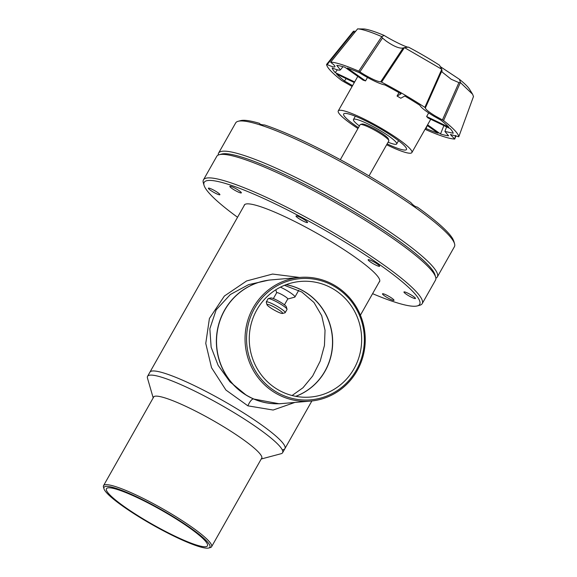 <?xml version="1.0" encoding="UTF-8"?>
<svg xmlns="http://www.w3.org/2000/svg" width="577" height="577" viewBox="0 0 577 577"><rect width="100%" height="100%" fill="white"/><g stroke="black" fill="none" stroke-linecap="round" stroke-linejoin="round"><path stroke-width="0.87" d="M335.388 285.824A62.064 60.087 -94.9 0 1 363.813 353.102A62.064 60.087 -94.9 0 1 310.462 401.102A62.064 60.087 -94.9 0 1 274.904 392.721A62.064 60.087 -94.9 0 1 246.48 325.435A62.064 60.087 -94.9 0 1 299.831 277.436A62.064 60.087 -94.9 0 1 335.388 285.824M299.831 277.436L271.32 279.888A62.064 60.087 85.1 0 0 217.969 327.887A62.064 60.087 85.1 0 0 246.393 395.173A62.064 60.087 85.1 0 0 281.944 403.554L310.462 401.102M335.093 286.863A60.816 58.89 -94.9 0 1 356.362 370.124A60.816 58.89 -94.9 0 1 275.82 391.624A60.816 58.89 -94.9 0 1 254.551 308.363A60.816 58.89 -94.9 0 1 335.093 286.863M295.684 396.32A58.025 56.185 85.1 0 0 332.309 347.152A58.025 56.185 85.1 0 0 304.598 291.774A58.025 56.185 85.1 0 0 286.091 284.677M333.73 289.272A58.025 56.185 85.1 0 0 300.487 281.432A58.025 56.185 85.1 0 0 250.606 326.308A58.025 56.185 85.1 0 0 277.184 389.223A58.025 56.185 85.1 0 0 310.426 397.055A58.025 56.185 85.1 0 0 360.308 352.179A58.025 56.185 85.1 0 0 333.73 289.272M379.096 282.16A77.729 11.223 -150.5 0 0 379.579 281.619A77.729 11.223 -150.5 0 0 324.433 237.601A77.729 11.223 -150.5 0 0 246.869 203.876A77.729 11.223 -150.5 0 0 244.273 205.073A77.729 11.223 -150.5 0 0 244.064 205.765M237.551 217.269A123.81 17.873 29.5 0 1 204.042 185.304A123.81 17.873 29.5 0 1 208.297 180.478A123.81 17.873 29.5 0 1 339.572 238.77A123.81 17.873 29.5 0 1 417.25 305.933A123.81 17.873 29.5 0 1 415.555 306.207A123.81 17.873 29.5 0 1 372.583 293.671M417.25 305.933L419.739 305.269A125.671 18.139 -150.5 0 0 422.213 303.625A125.671 18.139 -150.5 0 0 333.059 232.452A125.671 18.139 -150.5 0 0 207.648 177.932A125.671 18.139 -150.5 0 0 203.457 179.858A125.671 18.139 -150.5 0 0 203.32 182.822L204.042 185.304M208.614 188.102A6.607 0.952 -150.5 0 0 208.391 188.203A6.607 0.952 -150.5 0 0 213.079 191.946A6.607 0.952 -150.5 0 0 219.678 194.817A6.607 0.952 -150.5 0 0 219.895 194.716A6.607 0.952 -150.5 0 0 215.207 190.973A6.607 0.952 -150.5 0 0 208.614 188.102M230.072 186.256A6.607 0.952 -150.5 0 0 229.848 186.357A6.607 0.952 -150.5 0 0 234.536 190.1A6.607 0.952 -150.5 0 0 241.136 192.97A6.607 0.952 -150.5 0 0 241.352 192.869A6.607 0.952 -150.5 0 0 236.664 189.126A6.607 0.952 -150.5 0 0 230.072 186.256M296.239 215.892A6.607 0.952 -150.5 0 0 296.015 215.993A6.607 0.952 -150.5 0 0 300.704 219.736A6.607 0.952 -150.5 0 0 307.303 222.599A6.607 0.952 -150.5 0 0 307.519 222.498A6.607 0.952 -150.5 0 0 302.831 218.755A6.607 0.952 -150.5 0 0 296.239 215.892M368.357 259.636A6.607 0.952 -150.5 0 0 368.133 259.737A6.607 0.952 -150.5 0 0 372.821 263.48A6.607 0.952 -150.5 0 0 379.421 266.35A6.607 0.952 -150.5 0 0 379.637 266.249A6.607 0.952 -150.5 0 0 374.949 262.506A6.607 0.952 -150.5 0 0 368.357 259.636M404.174 291.875A6.607 0.952 -150.5 0 0 403.958 291.976A6.607 0.952 -150.5 0 0 408.646 295.72A6.607 0.952 -150.5 0 0 415.238 298.59A6.607 0.952 -150.5 0 0 415.462 298.489A6.607 0.952 -150.5 0 0 410.774 294.746A6.607 0.952 -150.5 0 0 404.174 291.875M382.724 293.722A6.607 0.952 -150.5 0 0 382.501 293.823A6.607 0.952 -150.5 0 0 387.189 297.566A6.607 0.952 -150.5 0 0 393.788 300.437A6.607 0.952 -150.5 0 0 394.004 300.328A6.607 0.952 -150.5 0 0 389.316 296.585A6.607 0.952 -150.5 0 0 382.724 293.722M422.213 303.625L435.52 280.112A125.671 18.139 -150.5 0 0 435.649 277.14A125.671 18.139 -150.5 0 0 338.418 204.337A125.671 18.139 -150.5 0 0 220.955 154.412A125.671 18.139 -150.5 0 0 219.238 154.701A125.671 18.139 -150.5 0 0 216.764 156.338L203.457 179.858M435.649 277.14L434.935 274.666A123.81 17.873 -150.5 0 0 339.146 202.938A123.81 17.873 -150.5 0 0 223.422 153.756A123.81 17.873 -150.5 0 0 221.727 154.037L219.238 154.701M369.013 175.913L388.811 140.925A16.481 2.38 -150.5 0 0 388.833 140.536A16.481 2.38 -150.5 0 0 376.074 130.986A16.481 2.38 -150.5 0 0 360.668 124.437A16.481 2.38 -150.5 0 0 360.445 124.473A16.481 2.38 -150.5 0 0 360.12 124.69L340.322 159.685M388.833 140.536L388.35 138.884A15.24 2.2 -150.5 0 0 376.557 130.056A15.24 2.2 -150.5 0 0 362.313 123.997A15.24 2.2 -150.5 0 0 362.104 124.033L360.445 124.473M280.451 287.151A11.634 1.681 29.5 0 1 290.584 292.878A11.634 1.681 29.5 0 1 294.934 297.011A11.634 1.681 29.5 0 1 294.703 297.162L287.735 299.016M273.368 298.576L276.7 292.698A6.361 0.916 29.5 0 1 276.91 292.597A6.361 0.916 29.5 0 1 283.257 295.359A6.361 0.916 29.5 0 1 287.772 298.958L284.447 304.844M287.014 309.2L286.3 306.726A9.001 1.298 -150.5 0 0 279.333 301.511A9.001 1.298 -150.5 0 0 270.923 297.941A9.001 1.298 -150.5 0 0 270.801 297.956L268.312 298.619A10.862 1.565 29.5 0 1 268.456 298.597A10.862 1.565 29.5 0 1 278.612 302.911A10.862 1.565 29.5 0 1 287.014 309.2A10.862 1.565 29.5 0 1 287 309.46L285.189 312.669A10.862 1.565 29.5 0 1 284.973 312.806L282.485 313.47A9.001 1.298 29.5 0 1 282.355 313.491A9.001 1.298 29.5 0 1 273.945 309.914A9.001 1.298 29.5 0 1 266.985 304.699A9.001 1.298 29.5 0 1 267.295 304.353A9.001 1.298 29.5 0 1 276.837 308.587A9.001 1.298 29.5 0 1 282.485 313.47M266.985 304.699L266.271 302.225A10.862 1.565 29.5 0 1 266.278 301.973A10.862 1.565 29.5 0 1 266.646 301.807A10.862 1.565 29.5 0 1 277.479 306.517A10.862 1.565 29.5 0 1 285.189 312.669M266.278 301.973L268.096 298.763A10.862 1.565 29.5 0 1 268.312 298.619M153.273 397.733A62.215 8.98 29.5 0 1 153.453 397.106A62.215 8.98 29.5 0 1 155.53 396.154A62.215 8.98 29.5 0 1 217.616 423.143A62.215 8.98 29.5 0 1 261.749 458.376A62.215 8.98 29.5 0 1 261.302 458.852M311.883 400.965L284.944 448.574A77.578 11.201 -150.5 0 0 229.913 404.636A77.578 11.201 -150.5 0 0 152.501 370.982A77.578 11.201 -150.5 0 0 149.912 372.172A77.578 11.201 29.5 0 1 152.501 370.982A77.578 11.201 29.5 0 1 229.913 404.636A77.578 11.201 29.5 0 1 284.944 448.574A77.578 11.201 29.5 0 1 282.355 449.764M153.186 397.892L147.488 378.144A77.578 11.201 29.5 0 1 147.568 376.312A77.578 11.201 29.5 0 1 150.157 375.129A77.578 11.201 29.5 0 1 227.569 408.783A77.578 11.201 29.5 0 1 282.6 452.714A77.578 11.201 29.5 0 1 281.078 453.724L261.215 459.011M294.818 402.45L273.159 410.038L247.894 405.84L225.932 390.045L211.535 367.708L205.765 343.416L209.408 318.504L224.366 296.037L246.617 280.949L272.568 274.053L299.607 277.458M286.17 284.649A58.025 56.185 -94.9 0 1 304.75 291.76A58.025 56.185 -94.9 0 1 332.46 347.174A58.025 56.185 -94.9 0 1 295.763 396.334M284.454 285.319L301.814 292.012L313.975 302.478L321.714 315.713L325.039 330.268L324.447 345.508L320.213 361.094L312.662 376.002L303.004 387.744L292.085 395.512M253.404 398.959L279.268 403.785L281.792 403.568A62.064 60.087 -94.9 0 1 246.242 395.187L253.404 398.959A7.761 2.532 114.2 0 0 247.894 405.84M268.997 280.09L248.608 284.634L230.374 294.479L216.173 309.856L209.848 328.753L211.139 347.195L218.142 365.378L229.949 381.801L246.242 395.187A62.064 60.087 -94.9 0 1 217.81 327.902A62.064 60.087 -94.9 0 1 271.161 279.903A62.064 60.087 -94.9 0 1 271.24 279.895M103.954 488.755L103.471 487.103A62.064 8.958 29.5 0 1 103.543 485.639A62.064 8.958 29.5 0 1 105.613 484.687A62.064 8.958 29.5 0 1 167.539 511.611A62.064 8.958 29.5 0 1 211.571 546.758A62.064 8.958 29.5 0 1 210.345 547.573L208.686 548.013A60.816 8.778 29.5 0 1 207.857 548.15A60.816 8.778 29.5 0 1 151.008 523.988A60.816 8.778 29.5 0 1 103.954 488.755A60.816 8.778 29.5 0 1 106.045 486.389A60.816 8.778 29.5 0 1 170.525 515.023A60.816 8.778 29.5 0 1 208.686 548.013M108.382 487.81A58.025 8.374 -150.5 0 0 106.449 488.697A58.025 8.374 -150.5 0 0 147.611 521.558A58.025 8.374 -150.5 0 0 205.513 546.729A58.025 8.374 -150.5 0 0 207.453 545.842A58.025 8.374 -150.5 0 0 166.284 512.982A58.025 8.374 -150.5 0 0 108.382 487.81M357.956 128.52A42.294 6.109 29.5 0 1 338.259 110.914A42.294 6.109 29.5 0 1 339.673 110.265A42.294 6.109 29.5 0 1 381.88 128.613A42.294 6.109 29.5 0 1 411.884 152.566A42.294 6.109 29.5 0 1 410.471 153.215A42.294 6.109 29.5 0 1 386.648 144.748M446.584 126.875L444.91 131.433L453.212 133.251A69.428 10.025 29.5 0 0 450.183 128.606L427.946 117.917A42.294 6.109 -150.5 0 0 426.627 116.525L428.668 112.919M426.627 116.525L448.87 127.207A69.428 10.025 29.5 0 0 440.922 120.189L433.334 115.89C425.429 111.008 420.972 107.495 419.948 105.353A69.428 10.025 29.5 0 0 404.787 96.013L400.784 98.234A42.294 6.109 -150.5 0 0 397.048 96.056L398.974 92.645M367.47 77.491L365.529 80.917A42.294 6.109 -150.5 0 0 363.106 80.138L344.866 67.228A69.428 10.025 29.5 0 0 336.766 65.396L340.401 69.896L339.723 70.163C338.396 70.25 335.879 69.507 332.164 67.949A69.428 10.025 29.5 0 0 335.194 72.601L354.653 81.948M387.138 143.889A36.091 5.207 -150.5 0 0 405.278 150.063A36.091 5.207 -150.5 0 0 406.482 149.508A36.091 5.207 -150.5 0 0 380.878 129.075A36.091 5.207 -150.5 0 0 344.866 113.417A36.091 5.207 -150.5 0 0 343.661 113.972A36.091 5.207 -150.5 0 0 358.44 127.654M359.933 71.844L382.479 38.046L386.006 40.945C393.824 46.42 399.536 48.764 403.128 47.978L380.705 81.819C377.719 81.667 372.1 79.179 363.842 74.354L358.757 71.187A75.695 10.927 -150.5 0 0 330.7 62.143L330.953 62.504C334.595 65.237 335.764 66.73 334.458 66.975C333.246 67.026 330.83 66.225 327.217 64.574L353.571 31.995L354.538 32.608M334.941 66.781L334.458 66.975M402.465 48.172L404.47 47.61L381.563 82.143A75.695 10.927 -150.5 0 1 424.852 107.372L425.4 107.87L441.989 70.61L441.737 69.24L404.47 47.61M441.953 70.69L442.047 71.959L451.2 79.265L458.924 82.605L442.436 119.922L434.943 115.782C428.487 111.772 425.307 109.132 425.4 107.87L441.989 70.61M365.529 80.917L347.289 68.014A69.428 10.025 29.5 0 1 359.421 72.702L362.349 74.527C372.526 80.528 380.07 84.011 384.996 84.985A69.428 10.025 29.5 0 1 401.051 93.835L397.048 96.056M458.16 136.626L458.78 136.778L473.472 96.561L472.65 94.311L460.381 82.518L443.554 120.6A75.695 10.927 -150.5 0 1 458.78 136.778L450.385 134.506L454.683 139.057A75.695 10.927 -150.5 0 1 426.619 130.013L425.134 129.147M359.406 125.952A24.825 3.585 29.5 0 1 353.463 119.518A24.825 3.585 29.5 0 1 354.292 119.136A24.825 3.585 29.5 0 1 379.067 129.904A24.825 3.585 29.5 0 1 396.68 143.961A24.825 3.585 29.5 0 1 395.851 144.344A24.825 3.585 29.5 0 1 388.097 142.187M358.757 71.187L381.743 36.618L384.159 35.449A63.499 9.167 -150.5 0 0 364.058 28.965L357.589 28.908L330.7 62.143L330.953 62.504M384.159 35.449C392.749 40.837 407.304 47.826 408.48 47.134L404.578 47.588M441.737 69.24L439.486 65.201A63.499 9.167 -150.5 0 0 408.48 47.134M440.201 66.557L459.436 79.316L460.46 82.489M472.65 94.311L469.62 89.385A63.499 9.167 -150.5 0 0 459.436 79.316M427.579 124.82L440.511 133.972L443.886 125.577M353.571 31.995L353.506 31.172L326.596 64.422L327.217 64.574L326.596 64.422A75.695 10.927 -150.5 0 0 341.822 80.6L352.1 86.449M455.592 135.508L454.683 139.057M442.436 119.922L443.554 120.6M380.705 81.819L381.563 82.143M427.204 125.49L438.087 133.193A69.428 10.025 29.5 0 1 425.956 128.505L425.617 128.289M352.569 85.627L344.455 81.011A69.428 10.025 29.5 0 1 336.506 73.993L354.307 82.547M444.91 131.433L448.617 135.811A69.428 10.025 29.5 0 1 440.511 133.972M337.357 69.817L335.194 72.601M326.596 64.4L353.412 31.266L355.648 31.237M381.743 36.618C370.622 31.829 362.594 29.239 357.661 28.85M424.852 107.372L441.766 69.334M458.78 136.778L473.508 96.446M425.956 128.505L427.341 125.584M346.135 78.623L344.455 81.011M357.589 28.908L330.635 62.157M382.479 38.046L381.765 36.697M460.381 82.518L458.924 82.605M453.854 241.316A123.81 17.873 -150.5 0 0 453.839 241.258L452.981 239.231A123.81 17.873 -150.5 0 0 417.243 207.064C415.245 206.775 413.11 205.275 410.838 202.556A123.81 17.873 -150.5 0 0 376.781 180.565A123.81 17.873 -150.5 0 0 338.887 158.906L330.686 154.557A123.81 17.873 -150.5 0 0 264.663 124.993C261.547 124.827 259.823 124.286 259.477 123.37L259.47 123.341A123.81 17.873 -150.5 0 0 240.623 120.629L238.135 121.293A125.671 18.139 29.5 0 1 239.852 121.011A125.671 18.139 29.5 0 1 376.334 182.13A125.671 18.139 29.5 0 1 454.553 243.739A125.671 18.139 29.5 0 1 454.416 246.704L437.337 276.902A125.671 18.139 29.5 0 1 435.859 278.186M453.839 241.28L453.933 241.648M454.553 243.739L453.839 241.258A12.103 1.745 29.5 0 1 453.746 241.251M218.236 155.054A125.671 18.139 29.5 0 1 218.575 153.136A125.671 18.139 29.5 0 1 222.765 151.21A125.671 18.139 29.5 0 1 359.247 212.329A125.671 18.139 29.5 0 1 437.337 276.902M220.623 154.448A123.81 17.873 29.5 0 1 357.877 213.973A123.81 17.873 29.5 0 1 435.152 275.828M218.575 153.136L235.661 122.937A125.671 18.139 29.5 0 1 238.135 121.293M294.934 297.011L298.735 290.289M276.664 292.755L275.813 289.791M284.944 448.574L282.6 452.714M244.756 204.532L147.568 376.312M379.796 280.927L360.409 315.186M268.644 280.119L271.161 279.903M211.571 546.758L261.929 457.749M103.543 485.639L153.9 396.63M430.731 119.259L411.884 152.566M398.541 140.673L396.68 143.961M357.798 76.38L338.259 110.914M342.99 66.68L340.401 69.896M454.748 139.035L455.974 135.667M355.331 116.222L353.463 119.518"/></g></svg>
